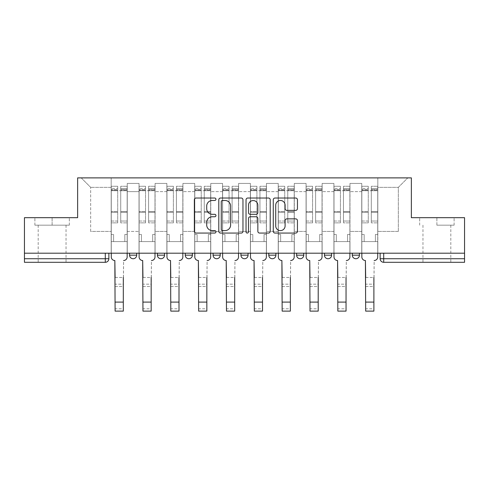 <?xml version="1.0" encoding="UTF-8"?>
<svg xmlns="http://www.w3.org/2000/svg" width="489" height="489" viewBox="0 0 489 489"><rect width="100%" height="100%" fill="white"/><g stroke="black" fill="none" stroke-linecap="round" stroke-linejoin="round"><path stroke-width="0.37" stroke-dasharray="2.44 1.83" d="M215.949 199.249A1.229 1.229 0 0 0 214.72 198.027L196.107 198.027A1.754 1.754 0 0 0 194.353 199.775L194.353 231.309A1.754 1.754 0 0 0 196.107 233.064L214.72 233.064A1.229 1.229 0 0 0 215.949 231.835A1.229 1.229 0 0 0 214.72 230.606L212.312 230.606A5.605 5.605 0 0 1 206.706 225.001L206.706 222.373A5.605 5.605 0 0 1 212.312 216.768L214.72 216.768A1.229 1.229 0 0 0 215.949 215.545A1.229 1.229 0 0 0 214.72 214.316L212.312 214.316A5.605 5.605 0 0 1 206.706 208.711L206.706 206.083A5.605 5.605 0 0 1 212.312 200.478L214.72 200.478A1.229 1.229 0 0 0 215.949 199.249M359.433 253.198L352.294 253.198L359.433 253.198L359.433 255.166A3.57 3.57 0 0 1 355.864 258.73A3.57 3.57 0 0 1 352.294 255.166L359.433 255.166M324.451 253.198L331.591 253.198L324.451 253.198L324.451 255.166A3.57 3.57 0 0 0 328.021 258.73A3.57 3.57 0 0 0 331.591 255.166L324.451 255.166M296.615 253.198L303.748 253.198L296.615 253.198M268.773 253.198L275.912 253.198L268.773 253.198M240.93 253.198L248.07 253.198L240.93 253.198L240.93 255.166L248.07 255.166M220.227 253.198L213.088 253.198L220.227 253.198L220.227 255.166A3.57 3.57 0 0 1 216.658 258.73A3.57 3.57 0 0 1 213.088 255.166L220.227 255.166M185.252 253.198L192.385 253.198L192.385 255.166L185.252 255.166L185.252 253.198L192.385 253.198M157.409 253.198L164.548 253.198L157.409 253.198L157.409 255.166L164.548 255.166A3.57 3.57 0 0 1 160.979 258.73M129.567 253.198L136.706 253.198L129.567 253.198L129.567 255.166L136.706 255.166A3.57 3.57 0 0 1 133.136 258.73M52.115 262.3L38.191 262.3L52.115 262.3M52.115 225.178L34.89 225.178L69.334 225.178L52.115 225.178L52.115 217.684L69.334 217.684L34.89 217.684L52.115 217.684L52.115 225.178M436.885 262.3L450.809 262.3L436.885 262.3M436.885 225.178L454.11 225.178L436.885 225.178L436.885 217.684L454.11 217.684L419.666 217.684L436.885 217.684L436.885 225.178M464.55 258.73L464.55 253.198L24.45 253.198L24.45 217.684L77.635 217.684L77.635 177.886L411.365 177.886L411.365 217.684L464.55 217.684L464.55 253.198L380.136 253.198L380.136 258.73A3.57 3.57 0 0 0 383.706 262.3L464.55 262.3L464.55 258.73L380.136 258.73M24.45 253.198L105.294 253.198L24.45 253.198L24.45 262.3L105.294 262.3A3.57 3.57 0 0 0 108.864 258.73L24.45 258.73M127.25 191.627L127.25 231.425L127.25 191.627L139.029 191.627L139.029 183.418L139.029 231.425L139.029 191.627L127.25 191.627M127.25 253.198L127.25 183.418L139.029 183.418L127.25 183.418L127.25 253.198L127.25 241.603L111.186 241.603L127.25 241.603L127.25 253.198L111.186 253.198L111.186 177.886L377.814 177.886L81.205 177.886L111.186 177.886L111.186 231.425L111.186 187.348L90.661 187.348L111.186 187.348L111.186 177.886L111.186 253.198L111.186 241.603L111.186 253.198L127.25 253.198M139.029 253.198L139.029 183.418L127.25 183.418L139.029 183.418L139.029 253.198L139.029 241.603L155.086 241.603L139.029 241.603L139.029 253.198L155.086 253.198L155.086 183.418L155.086 191.627L155.086 183.418L166.865 183.418L166.865 191.627L166.865 183.418L155.086 183.418L155.086 253.198L155.086 241.603L155.086 253.198L139.029 253.198M155.086 231.425L155.086 191.627L155.086 231.425L166.865 231.425L166.865 191.627L166.865 231.425L155.086 231.425M166.865 253.198L166.865 183.418L155.086 183.418L166.865 183.418L166.865 253.198L166.865 241.603L182.929 241.603L166.865 241.603L166.865 253.198L182.929 253.198L182.929 183.418L182.929 191.627L182.929 183.418L194.708 183.418L194.708 191.627L194.708 183.418L182.929 183.418L182.929 253.198L182.929 241.603L182.929 253.198L166.865 253.198M182.929 231.425L182.929 191.627L182.929 231.425L194.708 231.425L194.708 191.627L194.708 231.425L182.929 231.425M194.708 253.198L194.708 183.418L182.929 183.418L194.708 183.418L194.708 253.198L194.708 241.603L210.771 241.603L194.708 241.603L194.708 253.198L210.771 253.198L210.771 183.418L210.771 191.627L210.771 183.418L222.55 183.418L222.55 191.627L222.55 183.418L210.771 183.418L210.771 253.198L210.771 241.603L210.771 253.198L194.708 253.198M210.771 231.425L210.771 191.627L210.771 231.425L222.55 231.425L222.55 191.627L222.55 231.425L210.771 231.425M222.55 253.198L222.55 183.418L210.771 183.418L222.55 183.418L222.55 253.198L222.55 241.603L238.608 241.603L222.55 241.603L222.55 253.198L238.608 253.198L238.608 183.418L238.608 191.627L238.608 183.418L250.392 183.418L250.392 191.627L250.392 183.418L238.608 183.418L238.608 253.198L238.608 241.603L238.608 253.198L222.55 253.198M238.608 231.425L238.608 191.627L238.608 231.425L250.392 231.425L250.392 191.627L250.392 231.425L238.608 231.425M250.392 253.198L250.392 183.418L238.608 183.418L250.392 183.418L250.392 253.198L250.392 241.603L266.45 241.603L250.392 241.603L250.392 253.198L266.45 253.198L266.45 183.418L266.45 191.627L266.45 183.418L278.229 183.418L278.229 191.627L278.229 183.418L266.45 183.418L266.45 253.198L266.45 241.603L266.45 253.198L250.392 253.198M266.45 231.425L266.45 191.627L266.45 231.425L278.229 231.425L278.229 191.627L278.229 231.425L266.45 231.425M278.229 253.198L278.229 183.418L266.45 183.418L278.229 183.418L278.229 253.198L278.229 241.603L294.292 241.603L278.229 241.603L278.229 253.198L294.292 253.198L294.292 183.418L294.292 191.627L294.292 183.418L306.071 183.418L306.071 191.627L306.071 183.418L294.292 183.418L294.292 253.198L294.292 241.603L294.292 253.198L278.229 253.198M294.292 231.425L294.292 191.627L294.292 231.425L306.071 231.425L306.071 191.627L306.071 231.425L294.292 231.425M306.071 253.198L306.071 183.418L294.292 183.418L306.071 183.418L306.071 253.198L306.071 241.603L322.135 241.603L306.071 241.603L306.071 253.198L322.135 253.198L322.135 183.418L322.135 191.627L322.135 183.418L333.914 183.418L333.914 191.627L333.914 183.418L322.135 183.418L322.135 253.198L322.135 241.603L322.135 253.198L306.071 253.198M322.135 231.425L322.135 191.627L322.135 231.425L333.914 231.425L333.914 191.627L333.914 231.425L322.135 231.425M333.914 253.198L333.914 183.418L322.135 183.418L333.914 183.418L333.914 253.198L333.914 241.603L349.971 241.603L333.914 241.603L333.914 253.198L349.971 253.198L349.971 183.418L349.971 191.627L349.971 183.418L361.75 183.418L361.75 191.627L361.75 183.418L349.971 183.418L349.971 253.198L349.971 241.603L349.971 253.198L333.914 253.198M349.971 231.425L349.971 191.627L349.971 231.425L361.75 231.425L361.75 191.627L361.75 231.425L349.971 231.425M361.75 253.198L361.75 183.418L349.971 183.418L361.75 183.418L361.75 253.198L361.75 241.603L377.814 241.603L361.75 241.603L361.75 253.198L377.814 253.198L377.814 177.886L407.795 177.886L377.814 177.886L377.814 187.348L398.339 187.348L377.814 187.348L377.814 231.425L377.814 177.886L377.814 253.198L361.75 253.198L377.814 253.198L377.814 241.603L377.814 253.198L361.75 253.198M127.25 231.425L139.029 231.425L127.25 231.425M90.661 231.425L90.661 187.348L90.661 231.425L111.186 231.425L90.661 231.425M398.339 231.425L398.339 187.348L407.795 177.886L398.339 187.348L398.339 231.425L377.814 231.425L398.339 231.425M464.55 253.198L380.136 253.198M105.294 253.198L108.864 253.198L105.294 253.198L105.294 262.3M275.912 255.166L268.773 255.166A3.57 3.57 0 0 0 272.342 258.73M303.748 255.166A3.57 3.57 0 0 1 300.179 258.73A3.57 3.57 0 0 1 296.615 255.166L303.748 255.166M81.205 177.886L90.661 187.348L81.205 177.886M69.334 225.178L69.334 217.684L69.334 225.178M34.89 225.178L34.89 217.684L34.89 225.178M454.11 225.178L454.11 217.684L454.11 225.178M419.666 225.178L419.666 217.684L419.666 225.178M242.966 231.309L242.966 199.775A1.754 1.754 0 0 0 241.218 198.027L220.545 198.027A1.754 1.754 0 0 0 218.791 199.775L218.791 231.309A1.754 1.754 0 0 0 220.545 233.064L241.218 233.064A1.754 1.754 0 0 0 242.966 231.309M222.471 200.478A1.229 1.229 0 0 0 221.248 201.706L221.248 229.384A1.229 1.229 0 0 0 222.471 230.606L225.013 230.606A5.605 5.605 0 0 0 230.619 225.001L230.619 206.083A5.605 5.605 0 0 0 225.013 200.478L222.471 200.478M247.782 198.027L268.455 198.027A1.754 1.754 0 0 1 270.209 199.775L270.209 231.309A1.754 1.754 0 0 1 268.455 233.064L259.61 233.064A1.754 1.754 0 0 1 257.856 231.309L257.856 218.522A1.754 1.754 0 0 0 256.108 216.768L250.24 216.768A1.754 1.754 0 0 0 248.485 218.522L248.485 231.835A1.229 1.229 0 0 1 247.257 233.064A1.229 1.229 0 0 1 246.034 231.835L246.034 199.775A1.754 1.754 0 0 1 247.782 198.027M257.856 205.252A4.688 4.688 0 0 0 253.174 200.563A4.688 4.688 0 0 0 248.485 205.252L248.485 212.568A1.754 1.754 0 0 0 250.24 214.316L256.108 214.316A1.754 1.754 0 0 0 257.856 212.568L257.856 205.252M286.847 210.374L295.698 210.374A1.754 1.754 0 0 0 297.446 208.626L297.446 199.775A1.754 1.754 0 0 0 295.698 198.027L275.026 198.027A1.754 1.754 0 0 0 273.272 199.775L273.272 231.309A1.754 1.754 0 0 0 275.026 233.064L295.698 233.064A1.754 1.754 0 0 0 297.446 231.309L297.446 220.625A1.754 1.754 0 0 0 295.698 218.87L286.847 218.87A1.754 1.754 0 0 0 285.099 220.625L285.099 225.924A4.688 4.688 0 0 1 280.411 230.606A4.688 4.688 0 0 1 275.723 225.924L275.723 205.166A4.688 4.688 0 0 1 280.411 200.478A4.688 4.688 0 0 1 285.099 205.166L285.099 208.626A1.754 1.754 0 0 0 286.847 210.374M114.842 260.515L115.111 277.471L123.32 277.471L123.32 284.164L115.111 284.164L115.111 277.471L115.111 286.487L123.32 286.487L123.32 284.164L115.111 284.164L115.111 286.487L123.32 286.487L123.589 260.515A3.57 3.57 139.8 0 0 127.158 256.945A3.57 3.57 -40.2 0 1 123.589 260.515L123.32 302.098L115.111 302.098L114.842 260.515A3.57 3.57 -40.2 0 1 111.272 256.945A3.57 3.57 139.8 0 0 114.842 260.515A3.57 3.57 0 0 1 111.272 256.945L111.272 241.603L113.595 241.603L111.272 241.603L111.272 253.198L111.272 188.595L111.272 221.046L117.696 221.046L117.696 212.263L111.272 212.263L111.272 222.862L117.696 222.862L117.696 186.272L117.696 190.734L120.734 190.734L111.272 190.734L111.272 256.945M127.158 256.945L127.158 234.463L124.836 234.463L127.158 234.463L127.158 190.734L127.158 253.198L127.158 241.603L124.836 241.603L127.158 241.603L127.158 234.463L124.836 234.463L124.836 241.603L127.158 241.603L124.836 241.603L124.836 234.463L124.836 241.603L124.836 234.463L127.158 234.463L127.158 186.272L127.158 256.945A3.57 3.57 0 0 1 123.589 260.515M120.734 190.172L120.734 188.595L120.734 190.734L127.158 190.734L127.158 188.595L127.158 221.046L120.734 221.046L127.158 221.046L127.158 222.862L120.734 222.862L127.158 222.862L127.158 186.272L127.158 190.734L120.734 190.734L127.158 190.734L120.734 190.734L120.734 186.272L120.734 190.734L120.734 188.595L127.158 188.595L120.734 188.595L120.734 212.263L127.158 212.263L120.734 212.263L120.734 222.862L120.734 186.272L127.158 186.272L120.734 186.272L120.734 189.561L127.158 189.561L120.734 189.561L120.734 211.658L127.158 211.658L120.734 211.658L120.734 222.862L120.734 190.172L127.158 190.172L120.734 190.172M111.272 234.463L111.272 188.595L111.272 212.263L117.696 212.263L117.696 188.595L117.696 190.734L111.272 190.734L117.696 190.734L117.696 188.595L111.272 188.595L117.696 188.595L117.696 222.862L111.272 222.862L111.272 186.272L111.272 190.734L117.696 190.734L117.696 186.272L111.272 186.272L111.272 241.603L113.595 241.603L113.595 234.463L111.272 234.463L113.595 234.463L111.272 234.463L113.595 234.463L113.595 241.603L113.595 234.463L113.595 241.603L111.272 241.603L111.272 234.463M123.32 311.114L123.32 308.791L115.111 308.791L115.111 311.114L123.32 311.114M117.696 221.046L111.272 221.046L111.272 222.862L111.272 186.272L117.696 186.272L117.696 189.561L111.272 189.561L117.696 189.561L117.696 211.658L111.272 211.658L117.696 211.658L117.696 221.046M123.32 302.098L123.32 308.791L115.111 308.791L115.111 302.098M142.684 260.515L142.953 277.471L151.162 277.471L151.162 284.164L142.953 284.164L142.953 277.471L142.953 286.487L151.162 286.487L151.162 284.164L142.953 284.164L142.953 286.487L151.162 286.487L151.431 260.515A3.57 3.57 138.2 0 0 155.001 256.945A3.57 3.57 -41.8 0 1 151.431 260.515L151.162 302.098L142.953 302.098L142.684 260.515A3.57 3.57 -41.8 0 1 139.114 256.945A3.57 3.57 138.2 0 0 142.684 260.515A3.57 3.57 0 0 1 139.114 256.945L139.114 241.603L141.437 241.603L139.114 241.603L139.114 253.198L139.114 188.595L139.114 221.046L145.539 221.046L145.539 212.263L139.114 212.263L139.114 222.862L145.539 222.862L145.539 186.272L145.539 190.734L148.577 190.734L139.114 190.734L139.114 256.945M155.001 256.945L155.001 234.463L152.678 234.463L155.001 234.463L155.001 190.734L155.001 253.198L155.001 241.603L152.678 241.603L155.001 241.603L155.001 234.463L152.678 234.463L152.678 241.603L155.001 241.603L152.678 241.603L152.678 234.463L152.678 241.603L152.678 234.463L155.001 234.463L155.001 186.272L155.001 256.945A3.57 3.57 0 0 1 151.431 260.515M148.577 190.172L148.577 188.595L148.577 190.734L155.001 190.734L155.001 188.595L155.001 221.046L148.577 221.046L155.001 221.046L155.001 222.862L148.577 222.862L155.001 222.862L155.001 186.272L155.001 190.734L148.577 190.734L155.001 190.734L148.577 190.734L148.577 186.272L148.577 190.734L148.577 188.595L155.001 188.595L148.577 188.595L148.577 212.263L155.001 212.263L148.577 212.263L148.577 222.862L148.577 186.272L155.001 186.272L148.577 186.272L148.577 189.561L155.001 189.561L148.577 189.561L148.577 211.658L155.001 211.658L148.577 211.658L148.577 222.862L148.577 190.172L155.001 190.172L148.577 190.172M139.114 234.463L139.114 188.595L139.114 212.263L145.539 212.263L145.539 188.595L145.539 190.734L139.114 190.734L145.539 190.734L145.539 188.595L139.114 188.595L145.539 188.595L145.539 222.862L139.114 222.862L139.114 186.272L139.114 190.734L145.539 190.734L145.539 186.272L139.114 186.272L139.114 241.603L141.437 241.603L141.437 234.463L139.114 234.463L141.437 234.463L139.114 234.463L141.437 234.463L141.437 241.603L141.437 234.463L141.437 241.603L139.114 241.603L139.114 234.463M170.527 260.515L170.795 277.471L179.005 277.471L179.005 284.164L170.795 284.164L170.795 277.471L170.795 286.487L179.005 286.487L179.005 284.164L170.795 284.164L170.795 286.487L179.005 286.487L179.267 260.515A3.57 3.57 138.2 0 0 182.837 256.945A3.57 3.57 -41.8 0 1 179.267 260.515L179.005 302.098L170.795 302.098L170.527 260.515A3.57 3.57 -41.8 0 1 166.957 256.945A3.57 3.57 138.2 0 0 170.527 260.515A3.57 3.57 0 0 1 166.957 256.945L166.957 241.603L169.273 241.603L166.957 241.603L166.957 253.198L166.957 188.595L166.957 221.046L173.381 221.046L173.381 212.263L166.957 212.263L166.957 222.862L173.381 222.862L173.381 186.272L173.381 190.734L176.413 190.734L166.957 190.734L166.957 256.945M182.837 256.945L182.837 234.463L180.52 234.463L182.837 234.463L182.837 190.734L182.837 253.198L182.837 241.603L180.52 241.603L182.837 241.603L182.837 234.463L180.52 234.463L180.52 241.603L182.837 241.603L180.52 241.603L180.52 234.463L180.52 241.603L180.52 234.463L182.837 234.463L182.837 186.272L182.837 256.945A3.57 3.57 0 0 1 179.267 260.515M176.413 190.172L176.413 188.595L176.413 190.734L182.837 190.734L182.837 188.595L182.837 221.046L176.413 221.046L182.837 221.046L182.837 222.862L176.413 222.862L182.837 222.862L182.837 186.272L182.837 190.734L176.413 190.734L182.837 190.734L176.413 190.734L176.413 186.272L176.413 190.734L176.413 188.595L182.837 188.595L176.413 188.595L176.413 212.263L182.837 212.263L176.413 212.263L176.413 222.862L176.413 186.272L182.837 186.272L176.413 186.272L176.413 189.561L182.837 189.561L176.413 189.561L176.413 211.658L182.837 211.658L176.413 211.658L176.413 222.862L176.413 190.172L182.837 190.172L176.413 190.172M166.957 234.463L166.957 188.595L166.957 212.263L173.381 212.263L173.381 188.595L173.381 190.734L166.957 190.734L173.381 190.734L173.381 188.595L166.957 188.595L173.381 188.595L173.381 222.862L166.957 222.862L166.957 186.272L166.957 190.734L173.381 190.734L173.381 186.272L166.957 186.272L166.957 241.603L169.273 241.603L169.273 234.463L166.957 234.463L169.273 234.463L166.957 234.463L169.273 234.463L169.273 241.603L169.273 234.463L169.273 241.603L166.957 241.603L166.957 234.463M151.162 311.114L151.162 308.791L142.953 308.791L142.953 311.114L151.162 311.114M145.539 221.046L139.114 221.046L139.114 222.862L139.114 186.272L145.539 186.272L145.539 189.561L139.114 189.561L145.539 189.561L145.539 211.658L139.114 211.658L145.539 211.658L145.539 221.046M151.162 302.098L151.162 308.791L142.953 308.791L142.953 302.098M179.005 311.114L179.005 308.791L170.795 308.791L170.795 311.114L179.005 311.114M173.381 221.046L166.957 221.046L166.957 222.862L166.957 186.272L173.381 186.272L173.381 189.561L166.957 189.561L173.381 189.561L173.381 211.658L166.957 211.658L173.381 211.658L173.381 221.046M179.005 302.098L179.005 308.791L170.795 308.791L170.795 302.098M198.369 260.515L198.632 277.471L206.841 277.471L206.841 284.164L198.632 284.164L198.632 277.471L198.632 286.487L206.841 286.487L206.841 284.164L198.632 284.164L198.632 286.487L206.841 286.487L207.11 260.515A3.57 3.57 138.2 0 0 210.68 256.945A3.57 3.57 -41.8 0 1 207.11 260.515L206.841 302.098L198.632 302.098L198.369 260.515A3.57 3.57 -41.8 0 1 194.799 256.945A3.57 3.57 138.2 0 0 198.369 260.515A3.57 3.57 0 0 1 194.799 256.945L194.799 241.603L197.116 241.603L194.799 241.603L194.799 253.198L194.799 188.595L194.799 221.046L201.223 221.046L201.223 212.263L194.799 212.263L194.799 222.862L201.223 222.862L201.223 186.272L201.223 190.734L204.255 190.734L194.799 190.734L194.799 256.945M210.68 256.945L210.68 234.463L208.363 234.463L210.68 234.463L210.68 190.734L210.68 253.198L210.68 241.603L208.363 241.603L210.68 241.603L210.68 234.463L208.363 234.463L208.363 241.603L210.68 241.603L208.363 241.603L208.363 234.463L208.363 241.603L208.363 234.463L210.68 234.463L210.68 186.272L210.68 256.945A3.57 3.57 0 0 1 207.11 260.515M204.255 190.172L204.255 188.595L204.255 190.734L210.68 190.734L210.68 188.595L210.68 221.046L204.255 221.046L210.68 221.046L210.68 222.862L204.255 222.862L210.68 222.862L210.68 186.272L210.68 190.734L204.255 190.734L210.68 190.734L204.255 190.734L204.255 186.272L204.255 190.734L204.255 188.595L210.68 188.595L204.255 188.595L204.255 212.263L210.68 212.263L204.255 212.263L204.255 222.862L204.255 186.272L210.68 186.272L204.255 186.272L204.255 189.561L210.68 189.561L204.255 189.561L204.255 211.658L210.68 211.658L204.255 211.658L204.255 222.862L204.255 190.172L210.68 190.172L204.255 190.172M194.799 234.463L194.799 188.595L194.799 212.263L201.223 212.263L201.223 188.595L201.223 190.734L194.799 190.734L201.223 190.734L201.223 188.595L194.799 188.595L201.223 188.595L201.223 222.862L194.799 222.862L194.799 186.272L194.799 190.734L201.223 190.734L201.223 186.272L194.799 186.272L194.799 241.603L197.116 241.603L197.116 234.463L194.799 234.463L197.116 234.463L194.799 234.463L197.116 234.463L197.116 241.603L197.116 234.463L197.116 241.603L194.799 241.603L194.799 234.463M226.205 260.515L226.474 277.471L234.683 277.471L234.683 284.164L226.474 284.164L226.474 277.471L226.474 286.487L234.683 286.487L234.683 284.164L226.474 284.164L226.474 286.487L234.683 286.487L234.952 260.515A3.57 3.57 138.2 0 0 238.522 256.945A3.57 3.57 -41.8 0 1 234.952 260.515L234.683 302.098L226.474 302.098L226.205 260.515A3.57 3.57 -41.8 0 1 222.636 256.945A3.57 3.57 138.2 0 0 226.205 260.515A3.57 3.57 0 0 1 222.636 256.945L222.636 241.603L224.958 241.603L222.636 241.603L222.636 253.198L222.636 188.595L222.636 221.046L229.06 221.046L229.06 212.263L222.636 212.263L222.636 222.862L229.06 222.862L229.06 186.272L229.06 190.734L232.098 190.734L222.636 190.734L222.636 256.945M238.522 256.945L238.522 234.463L236.199 234.463L238.522 234.463L238.522 190.734L238.522 253.198L238.522 241.603L236.199 241.603L238.522 241.603L238.522 234.463L236.199 234.463L236.199 241.603L238.522 241.603L236.199 241.603L236.199 234.463L236.199 241.603L236.199 234.463L238.522 234.463L238.522 186.272L238.522 256.945A3.57 3.57 0 0 1 234.952 260.515M232.098 190.172L232.098 188.595L232.098 190.734L238.522 190.734L238.522 188.595L238.522 221.046L232.098 221.046L238.522 221.046L238.522 222.862L232.098 222.862L238.522 222.862L238.522 186.272L238.522 190.734L232.098 190.734L238.522 190.734L232.098 190.734L232.098 186.272L232.098 190.734L232.098 188.595L238.522 188.595L232.098 188.595L232.098 212.263L238.522 212.263L232.098 212.263L232.098 222.862L232.098 186.272L238.522 186.272L232.098 186.272L232.098 189.561L238.522 189.561L232.098 189.561L232.098 211.658L238.522 211.658L232.098 211.658L232.098 222.862L232.098 190.172L238.522 190.172L232.098 190.172M222.636 234.463L222.636 188.595L222.636 212.263L229.06 212.263L229.06 188.595L229.06 190.734L222.636 190.734L229.06 190.734L229.06 188.595L222.636 188.595L229.06 188.595L229.06 222.862L222.636 222.862L222.636 186.272L222.636 190.734L229.06 190.734L229.06 186.272L222.636 186.272L222.636 241.603L224.958 241.603L224.958 234.463L222.636 234.463L224.958 234.463L222.636 234.463L224.958 234.463L224.958 241.603L224.958 234.463L224.958 241.603L222.636 241.603L222.636 234.463M254.048 260.515L254.317 277.471L262.526 277.471L262.526 284.164L254.317 284.164L254.317 277.471L254.317 286.487L262.526 286.487L262.526 284.164L254.317 284.164L254.317 286.487L262.526 286.487L262.795 260.515A3.57 3.57 138.2 0 0 266.364 256.945A3.57 3.57 -41.8 0 1 262.795 260.515L262.526 302.098L254.317 302.098L254.048 260.515A3.57 3.57 -41.8 0 1 250.478 256.945A3.57 3.57 138.2 0 0 254.048 260.515A3.57 3.57 0 0 1 250.478 256.945L250.478 241.603L252.801 241.603L250.478 241.603L250.478 253.198L250.478 188.595L250.478 221.046L256.902 221.046L256.902 212.263L250.478 212.263L250.478 222.862L256.902 222.862L256.902 186.272L256.902 190.734L259.94 190.734L250.478 190.734L250.478 256.945M266.364 256.945L266.364 234.463L264.042 234.463L266.364 234.463L266.364 190.734L266.364 253.198L266.364 241.603L264.042 241.603L266.364 241.603L266.364 234.463L264.042 234.463L264.042 241.603L266.364 241.603L264.042 241.603L264.042 234.463L264.042 241.603L264.042 234.463L266.364 234.463L266.364 186.272L266.364 256.945A3.57 3.57 0 0 1 262.795 260.515M259.94 190.172L259.94 188.595L259.94 190.734L266.364 190.734L266.364 188.595L266.364 221.046L259.94 221.046L266.364 221.046L266.364 222.862L259.94 222.862L266.364 222.862L266.364 186.272L266.364 190.734L259.94 190.734L266.364 190.734L259.94 190.734L259.94 186.272L259.94 190.734L259.94 188.595L266.364 188.595L259.94 188.595L259.94 212.263L266.364 212.263L259.94 212.263L259.94 222.862L259.94 186.272L266.364 186.272L259.94 186.272L259.94 189.561L266.364 189.561L259.94 189.561L259.94 211.658L266.364 211.658L259.94 211.658L259.94 222.862L259.94 190.172L266.364 190.172L259.94 190.172M250.478 234.463L250.478 188.595L250.478 212.263L256.902 212.263L256.902 188.595L256.902 190.734L250.478 190.734L256.902 190.734L256.902 188.595L250.478 188.595L256.902 188.595L256.902 222.862L250.478 222.862L250.478 186.272L250.478 190.734L256.902 190.734L256.902 186.272L250.478 186.272L250.478 241.603L252.801 241.603L252.801 234.463L250.478 234.463L252.801 234.463L250.478 234.463L252.801 234.463L252.801 241.603L252.801 234.463L252.801 241.603L250.478 241.603L250.478 234.463M206.841 311.114L206.841 308.791L198.632 308.791L198.632 311.114L206.841 311.114M201.223 221.046L194.799 221.046L194.799 222.862L194.799 186.272L201.223 186.272L201.223 189.561L194.799 189.561L201.223 189.561L201.223 211.658L194.799 211.658L201.223 211.658L201.223 221.046M206.841 302.098L206.841 308.791L198.632 308.791L198.632 302.098M234.683 311.114L234.683 308.791L226.474 308.791L226.474 311.114L234.683 311.114M229.06 221.046L222.636 221.046L222.636 222.862L222.636 186.272L229.06 186.272L229.06 189.561L222.636 189.561L229.06 189.561L229.06 211.658L222.636 211.658L229.06 211.658L229.06 221.046M234.683 302.098L234.683 308.791L226.474 308.791L226.474 302.098M262.526 311.114L262.526 308.791L254.317 308.791L254.317 311.114L262.526 311.114M256.902 221.046L250.478 221.046L250.478 222.862L250.478 186.272L256.902 186.272L256.902 189.561L250.478 189.561L256.902 189.561L256.902 211.658L250.478 211.658L256.902 211.658L256.902 221.046M262.526 302.098L262.526 308.791L254.317 308.791L254.317 302.098M281.89 260.515L282.159 277.471L290.368 277.471L290.368 284.164L282.159 284.164L282.159 277.471L282.159 286.487L290.368 286.487L290.368 284.164L282.159 284.164L282.159 286.487L290.368 286.487L290.631 260.515A3.57 3.57 138.2 0 0 294.201 256.945A3.57 3.57 -41.8 0 1 290.631 260.515L290.368 302.098L282.159 302.098L281.89 260.515A3.57 3.57 -41.8 0 1 278.32 256.945A3.57 3.57 138.2 0 0 281.89 260.515A3.57 3.57 0 0 1 278.32 256.945L278.32 241.603L280.637 241.603L278.32 241.603L278.32 253.198L278.32 188.595L278.32 221.046L284.745 221.046L284.745 212.263L278.32 212.263L278.32 222.862L284.745 222.862L284.745 186.272L284.745 190.734L287.776 190.734L278.32 190.734L278.32 256.945M294.201 256.945L294.201 234.463L291.884 234.463L294.201 234.463L294.201 190.734L294.201 253.198L294.201 241.603L291.884 241.603L294.201 241.603L294.201 234.463L291.884 234.463L291.884 241.603L294.201 241.603L291.884 241.603L291.884 234.463L291.884 241.603L291.884 234.463L294.201 234.463L294.201 186.272L294.201 256.945A3.57 3.57 0 0 1 290.631 260.515M287.776 190.172L287.776 188.595L287.776 190.734L294.201 190.734L294.201 188.595L294.201 221.046L287.776 221.046L294.201 221.046L294.201 222.862L287.776 222.862L294.201 222.862L294.201 186.272L294.201 190.734L287.776 190.734L294.201 190.734L287.776 190.734L287.776 186.272L287.776 190.734L287.776 188.595L294.201 188.595L287.776 188.595L287.776 212.263L294.201 212.263L287.776 212.263L287.776 222.862L287.776 186.272L294.201 186.272L287.776 186.272L287.776 189.561L294.201 189.561L287.776 189.561L287.776 211.658L294.201 211.658L287.776 211.658L287.776 222.862L287.776 190.172L294.201 190.172L287.776 190.172M278.32 234.463L278.32 188.595L278.32 212.263L284.745 212.263L284.745 188.595L284.745 190.734L278.32 190.734L284.745 190.734L284.745 188.595L278.32 188.595L284.745 188.595L284.745 222.862L278.32 222.862L278.32 186.272L278.32 190.734L284.745 190.734L284.745 186.272L278.32 186.272L278.32 241.603L280.637 241.603L280.637 234.463L278.32 234.463L280.637 234.463L278.32 234.463L280.637 234.463L280.637 241.603L280.637 234.463L280.637 241.603L278.32 241.603L278.32 234.463M290.368 311.114L290.368 308.791L282.159 308.791L282.159 311.114L290.368 311.114M284.745 221.046L278.32 221.046L278.32 222.862L278.32 186.272L284.745 186.272L284.745 189.561L278.32 189.561L284.745 189.561L284.745 211.658L278.32 211.658L284.745 211.658L284.745 221.046M290.368 302.098L290.368 308.791L282.159 308.791L282.159 302.098M309.733 260.515L309.995 277.471L318.205 277.471L318.205 284.164L309.995 284.164L309.995 277.471L309.995 286.487L318.205 286.487L318.205 284.164L309.995 284.164L309.995 286.487L318.205 286.487L318.473 260.515A3.57 3.57 138.2 0 0 322.043 256.945A3.57 3.57 -41.8 0 1 318.473 260.515L318.205 302.098L309.995 302.098L309.733 260.515A3.57 3.57 -41.8 0 1 306.163 256.945A3.57 3.57 138.2 0 0 309.733 260.515A3.57 3.57 0 0 1 306.163 256.945L306.163 241.603L308.48 241.603L306.163 241.603L306.163 253.198L306.163 188.595L306.163 221.046L312.587 221.046L312.587 212.263L306.163 212.263L306.163 222.862L312.587 222.862L312.587 186.272L312.587 190.734L315.619 190.734L306.163 190.734L306.163 256.945M322.043 256.945L322.043 234.463L319.727 234.463L322.043 234.463L322.043 190.734L322.043 253.198L322.043 241.603L319.727 241.603L322.043 241.603L322.043 234.463L319.727 234.463L319.727 241.603L322.043 241.603L319.727 241.603L319.727 234.463L319.727 241.603L319.727 234.463L322.043 234.463L322.043 186.272L322.043 256.945A3.57 3.57 0 0 1 318.473 260.515M315.619 190.172L315.619 188.595L315.619 190.734L322.043 190.734L322.043 188.595L322.043 221.046L315.619 221.046L322.043 221.046L322.043 222.862L315.619 222.862L322.043 222.862L322.043 186.272L322.043 190.734L315.619 190.734L322.043 190.734L315.619 190.734L315.619 186.272L315.619 190.734L315.619 188.595L322.043 188.595L315.619 188.595L315.619 212.263L322.043 212.263L315.619 212.263L315.619 222.862L315.619 186.272L322.043 186.272L315.619 186.272L315.619 189.561L322.043 189.561L315.619 189.561L315.619 211.658L322.043 211.658L315.619 211.658L315.619 222.862L315.619 190.172L322.043 190.172L315.619 190.172M306.163 234.463L306.163 188.595L306.163 212.263L312.587 212.263L312.587 188.595L312.587 190.734L306.163 190.734L312.587 190.734L312.587 188.595L306.163 188.595L312.587 188.595L312.587 222.862L306.163 222.862L306.163 186.272L306.163 190.734L312.587 190.734L312.587 186.272L306.163 186.272L306.163 241.603L308.48 241.603L308.48 234.463L306.163 234.463L308.48 234.463L306.163 234.463L308.48 234.463L308.48 241.603L308.48 234.463L308.48 241.603L306.163 241.603L306.163 234.463M318.205 311.114L318.205 308.791L309.995 308.791L309.995 311.114L318.205 311.114M312.587 221.046L306.163 221.046L306.163 222.862L306.163 186.272L312.587 186.272L312.587 189.561L306.163 189.561L312.587 189.561L312.587 211.658L306.163 211.658L312.587 211.658L312.587 221.046M318.205 302.098L318.205 308.791L309.995 308.791L309.995 302.098M337.569 260.515L337.838 277.471L346.047 277.471L346.047 284.164L337.838 284.164L337.838 277.471L337.838 286.487L346.047 286.487L346.047 284.164L337.838 284.164L337.838 286.487L346.047 286.487L346.316 260.515A3.57 3.57 138.2 0 0 349.886 256.945A3.57 3.57 -41.8 0 1 346.316 260.515L346.047 302.098L337.838 302.098L337.569 260.515A3.57 3.57 -41.8 0 1 333.999 256.945A3.57 3.57 138.2 0 0 337.569 260.515A3.57 3.57 0 0 1 333.999 256.945L333.999 241.603L336.322 241.603L333.999 241.603L333.999 253.198L333.999 188.595L333.999 221.046L340.423 221.046L340.423 212.263L333.999 212.263L333.999 222.862L340.423 222.862L340.423 186.272L340.423 190.734L343.461 190.734L333.999 190.734L333.999 256.945M349.886 256.945L349.886 234.463L347.563 234.463L349.886 234.463L349.886 190.734L349.886 253.198L349.886 241.603L347.563 241.603L349.886 241.603L349.886 234.463L347.563 234.463L347.563 241.603L349.886 241.603L347.563 241.603L347.563 234.463L347.563 241.603L347.563 234.463L349.886 234.463L349.886 186.272L349.886 256.945A3.57 3.57 0 0 1 346.316 260.515M343.461 190.172L343.461 188.595L343.461 190.734L349.886 190.734L349.886 188.595L349.886 221.046L343.461 221.046L349.886 221.046L349.886 222.862L343.461 222.862L349.886 222.862L349.886 186.272L349.886 190.734L343.461 190.734L349.886 190.734L343.461 190.734L343.461 186.272L343.461 190.734L343.461 188.595L349.886 188.595L343.461 188.595L343.461 212.263L349.886 212.263L343.461 212.263L343.461 222.862L343.461 186.272L349.886 186.272L343.461 186.272L343.461 189.561L349.886 189.561L343.461 189.561L343.461 211.658L349.886 211.658L343.461 211.658L343.461 222.862L343.461 190.172L349.886 190.172L343.461 190.172M333.999 234.463L333.999 188.595L333.999 212.263L340.423 212.263L340.423 188.595L340.423 190.734L333.999 190.734L340.423 190.734L340.423 188.595L333.999 188.595L340.423 188.595L340.423 222.862L333.999 222.862L333.999 186.272L333.999 190.734L340.423 190.734L340.423 186.272L333.999 186.272L333.999 241.603L336.322 241.603L336.322 234.463L333.999 234.463L336.322 234.463L333.999 234.463L336.322 234.463L336.322 241.603L336.322 234.463L336.322 241.603L333.999 241.603L333.999 234.463M346.047 311.114L346.047 308.791L337.838 308.791L337.838 311.114L346.047 311.114M340.423 221.046L333.999 221.046L333.999 222.862L333.999 186.272L340.423 186.272L340.423 189.561L333.999 189.561L340.423 189.561L340.423 211.658L333.999 211.658L340.423 211.658L340.423 221.046M346.047 302.098L346.047 308.791L337.838 308.791L337.838 302.098M365.411 260.515L365.68 277.471L373.889 277.471L373.889 284.164L365.68 284.164L365.68 277.471L365.68 286.487L373.889 286.487L373.889 284.164L365.68 284.164L365.68 286.487L373.889 286.487L374.158 260.515A3.57 3.57 138.2 0 0 377.728 256.945A3.57 3.57 -41.8 0 1 374.158 260.515L373.889 302.098L365.68 302.098L365.411 260.515A3.57 3.57 -41.8 0 1 361.842 256.945A3.57 3.57 138.2 0 0 365.411 260.515A3.57 3.57 0 0 1 361.842 256.945L361.842 241.603L364.164 241.603L361.842 241.603L361.842 253.198L361.842 188.595L361.842 221.046L368.266 221.046L368.266 212.263L361.842 212.263L361.842 222.862L368.266 222.862L368.266 186.272L368.266 190.734L371.304 190.734L361.842 190.734L361.842 256.945M377.728 256.945L377.728 234.463L375.405 234.463L377.728 234.463L377.728 190.734L377.728 253.198L377.728 241.603L375.405 241.603L377.728 241.603L377.728 234.463L375.405 234.463L375.405 241.603L377.728 241.603L375.405 241.603L375.405 234.463L375.405 241.603L375.405 234.463L377.728 234.463L377.728 186.272L377.728 256.945A3.57 3.57 0 0 1 374.158 260.515M371.304 190.172L371.304 188.595L371.304 190.734L377.728 190.734L377.728 188.595L377.728 221.046L371.304 221.046L377.728 221.046L377.728 222.862L371.304 222.862L377.728 222.862L377.728 186.272L377.728 190.734L371.304 190.734L377.728 190.734L371.304 190.734L371.304 186.272L371.304 190.734L371.304 188.595L377.728 188.595L371.304 188.595L371.304 212.263L377.728 212.263L371.304 212.263L371.304 222.862L371.304 186.272L377.728 186.272L371.304 186.272L371.304 189.561L377.728 189.561L371.304 189.561L371.304 211.658L377.728 211.658L371.304 211.658L371.304 222.862L371.304 190.172L377.728 190.172L371.304 190.172M361.842 234.463L361.842 188.595L361.842 212.263L368.266 212.263L368.266 188.595L368.266 190.734L361.842 190.734L368.266 190.734L368.266 188.595L361.842 188.595L368.266 188.595L368.266 222.862L361.842 222.862L361.842 186.272L361.842 190.734L368.266 190.734L368.266 186.272L361.842 186.272L361.842 241.603L364.164 241.603L364.164 234.463L361.842 234.463L364.164 234.463L361.842 234.463L364.164 234.463L364.164 241.603L364.164 234.463L364.164 241.603L361.842 241.603L361.842 234.463M373.889 311.114L373.889 308.791L365.68 308.791L365.68 311.114L373.889 311.114M368.266 221.046L361.842 221.046L361.842 222.862L361.842 186.272L368.266 186.272L368.266 189.561L361.842 189.561L368.266 189.561L368.266 211.658L361.842 211.658L368.266 211.658L368.266 221.046M373.889 302.098L373.889 308.791L365.68 308.791L365.68 302.098M361.75 191.627L349.971 191.627L361.75 191.627M333.914 191.627L322.135 191.627L333.914 191.627M306.071 191.627L294.292 191.627L306.071 191.627M278.229 191.627L266.45 191.627L278.229 191.627M250.392 191.627L238.608 191.627L250.392 191.627M222.55 191.627L210.771 191.627L222.55 191.627M194.708 191.627L182.929 191.627L194.708 191.627M166.865 191.627L155.086 191.627L166.865 191.627M383.706 253.198L383.706 262.3M111.272 190.172L117.696 190.172L111.272 190.172M115.111 277.471L123.32 277.471M115.111 286.487L123.32 286.487M139.114 190.172L145.539 190.172L139.114 190.172M142.953 277.471L151.162 277.471M142.953 286.487L151.162 286.487M166.957 190.172L173.381 190.172L166.957 190.172M170.795 277.471L179.005 277.471M170.795 286.487L179.005 286.487M194.799 190.172L201.223 190.172L194.799 190.172M198.632 277.471L206.841 277.471M198.632 286.487L206.841 286.487M222.636 190.172L229.06 190.172L222.636 190.172M226.474 277.471L234.683 277.471M226.474 286.487L234.683 286.487M250.478 190.172L256.902 190.172L250.478 190.172M254.317 277.471L262.526 277.471M254.317 286.487L262.526 286.487M278.32 190.172L284.745 190.172L278.32 190.172M282.159 277.471L290.368 277.471M282.159 286.487L290.368 286.487M306.163 190.172L312.587 190.172L306.163 190.172M309.995 277.471L318.205 277.471M309.995 286.487L318.205 286.487M333.999 190.172L340.423 190.172L333.999 190.172M337.838 277.471L346.047 277.471M337.838 286.487L346.047 286.487M361.842 190.172L368.266 190.172L361.842 190.172M365.68 277.471L373.889 277.471M365.68 286.487L373.889 286.487M38.191 225.178L38.191 262.3M422.967 225.178L422.967 262.3M450.809 225.178L450.809 262.3M66.033 225.178L66.033 262.3"/><path stroke-width="0.73" d="M215.949 199.249A1.229 1.229 0 0 0 214.72 198.027L196.107 198.027A1.754 1.754 0 0 0 194.353 199.775L194.353 231.309A1.754 1.754 0 0 0 196.107 233.064L214.72 233.064A1.229 1.229 0 0 0 215.949 231.835A1.229 1.229 0 0 0 214.72 230.606L212.312 230.606A5.605 5.605 0 0 1 206.706 225.001L206.706 222.373A5.605 5.605 0 0 1 212.312 216.768L214.72 216.768A1.229 1.229 0 0 0 215.949 215.545A1.229 1.229 0 0 0 214.72 214.316L212.312 214.316A5.605 5.605 0 0 1 206.706 208.711L206.706 206.083A5.605 5.605 0 0 1 212.312 200.478L214.72 200.478A1.229 1.229 0 0 0 215.949 199.249M352.294 253.198L352.294 255.166L359.433 255.166A3.57 3.57 0 0 1 355.864 258.73A3.57 3.57 0 0 1 352.294 255.166L352.294 253.198M296.615 253.198L296.615 255.166L303.748 255.166A3.57 3.57 0 0 1 300.179 258.73A3.57 3.57 0 0 1 296.615 255.166L296.615 253.198M268.773 253.198L268.773 255.166L275.912 255.166A3.57 3.57 0 0 1 272.342 258.73A3.57 3.57 0 0 1 268.773 255.166L268.773 253.198M213.088 253.198L213.088 255.166L220.227 255.166A3.57 3.57 0 0 1 216.658 258.73A3.57 3.57 0 0 1 213.088 255.166L213.088 253.198M295.698 210.374A1.754 1.754 0 0 0 297.446 208.626L297.446 199.775A1.754 1.754 0 0 0 295.698 198.027L275.026 198.027A1.754 1.754 0 0 0 273.272 199.775L273.272 231.309A1.754 1.754 0 0 0 275.026 233.064L295.698 233.064A1.754 1.754 0 0 0 297.446 231.309L297.446 220.625A1.754 1.754 0 0 0 295.698 218.87L286.847 218.87A1.754 1.754 0 0 0 285.099 220.625L285.099 225.924A4.688 4.688 0 0 1 280.411 230.606A4.688 4.688 0 0 1 275.723 225.924L275.723 205.166A4.688 4.688 0 0 1 280.411 200.478A4.688 4.688 0 0 1 285.099 205.166L285.099 208.626A1.754 1.754 0 0 0 286.847 210.374L295.698 210.374M24.45 253.198L24.45 217.684L77.635 217.684L77.635 177.886L411.365 177.886L411.365 217.684L464.55 217.684L464.55 253.198L24.45 253.198L24.45 258.73L108.864 258.73L108.864 253.198L108.864 258.73A3.57 3.57 0 0 1 105.294 262.3L24.45 262.3L24.45 258.73M242.966 199.775A1.754 1.754 0 0 0 241.218 198.027L220.545 198.027A1.754 1.754 0 0 0 218.791 199.775L218.791 231.309A1.754 1.754 0 0 0 220.545 233.064L241.218 233.064A1.754 1.754 0 0 0 242.966 231.309L242.966 199.775M247.782 198.027L268.455 198.027A1.754 1.754 0 0 1 270.209 199.775L270.209 231.309A1.754 1.754 0 0 1 268.455 233.064L259.61 233.064A1.754 1.754 0 0 1 257.856 231.309L257.856 218.522A1.754 1.754 0 0 0 256.108 216.768L250.24 216.768A1.754 1.754 0 0 0 248.485 218.522L248.485 231.835A1.229 1.229 0 0 1 247.257 233.064A1.229 1.229 0 0 1 246.034 231.835L246.034 199.775A1.754 1.754 0 0 1 247.782 198.027M380.136 253.198L380.136 258.73L464.55 258.73L464.55 262.3L383.706 262.3A3.57 3.57 0 0 1 380.136 258.73M464.55 253.198L464.55 258.73M359.433 253.198L359.433 255.166M331.591 253.198L331.591 255.166A3.57 3.57 0 0 1 328.021 258.73A3.57 3.57 0 0 1 324.451 255.166L331.591 255.166L331.591 253.198M324.451 253.198L324.451 255.166M303.748 253.198L303.748 255.166L303.748 253.198M275.912 255.166L275.912 253.198L275.912 255.166A3.57 3.57 0 0 1 272.342 258.73M248.07 253.198L248.07 255.166A3.57 3.57 0 0 1 244.5 258.73A3.57 3.57 0 0 1 240.93 255.166A3.57 3.57 0 0 0 244.5 258.73A3.57 3.57 0 0 0 248.07 255.166L248.07 253.198M240.93 253.198L240.93 255.166L248.07 255.166M220.227 253.198L220.227 255.166M192.385 253.198L192.385 255.166A3.57 3.57 0 0 1 188.821 258.73A3.57 3.57 0 0 1 185.252 255.166A3.57 3.57 0 0 0 188.821 258.73A3.57 3.57 0 0 0 192.385 255.166L185.252 255.166L185.252 253.198M157.409 253.198L157.409 255.166L164.548 255.166L164.548 253.198L164.548 255.166A3.57 3.57 0 0 1 160.979 258.73A3.57 3.57 0 0 1 157.409 255.166A3.57 3.57 0 0 0 160.979 258.73M129.567 253.198L129.567 255.166L136.706 255.166L136.706 253.198L136.706 255.166A3.57 3.57 0 0 1 133.136 258.73A3.57 3.57 0 0 1 129.567 255.166A3.57 3.57 0 0 0 133.136 258.73M222.471 200.478A1.229 1.229 0 0 0 221.248 201.706L221.248 229.384A1.229 1.229 0 0 0 222.471 230.606L225.013 230.606A5.605 5.605 0 0 0 230.619 225.001L230.619 206.083A5.605 5.605 0 0 0 225.013 200.478L222.471 200.478M257.856 205.252A4.688 4.688 0 0 0 253.174 200.563A4.688 4.688 0 0 0 248.485 205.252L248.485 212.568A1.754 1.754 0 0 0 250.24 214.316L256.108 214.316A1.754 1.754 0 0 0 257.856 212.568L257.856 205.252M111.272 256.945L111.272 253.198L111.272 256.945A3.57 3.57 0 0 0 114.842 260.515L115.111 277.471M114.842 260.515L115.111 311.114L123.32 311.114L123.32 277.471M127.158 256.945L127.158 253.198L127.158 256.945A3.57 3.57 0 0 1 123.589 260.515M139.114 256.945L139.114 253.198L139.114 256.945A3.57 3.57 0 0 0 142.684 260.515L142.953 277.471M142.684 260.515L142.953 311.114L151.162 311.114L151.162 277.471M155.001 256.945L155.001 253.198L155.001 256.945A3.57 3.57 0 0 1 151.431 260.515M166.957 256.945L166.957 253.198L166.957 256.945A3.57 3.57 0 0 0 170.527 260.515L170.795 277.471M170.527 260.515L170.795 311.114L179.005 311.114L179.005 277.471M182.837 256.945L182.837 253.198L182.837 256.945A3.57 3.57 0 0 1 179.267 260.515M194.799 256.945L194.799 253.198L194.799 256.945A3.57 3.57 0 0 0 198.369 260.515L198.632 277.471M198.369 260.515L198.632 311.114L206.841 311.114L206.841 277.471M210.68 256.945L210.68 253.198L210.68 256.945A3.57 3.57 0 0 1 207.11 260.515M222.636 256.945L222.636 253.198L222.636 256.945A3.57 3.57 0 0 0 226.205 260.515L226.474 277.471M226.205 260.515L226.474 311.114L234.683 311.114L234.683 277.471M238.522 256.945L238.522 253.198L238.522 256.945A3.57 3.57 0 0 1 234.952 260.515M250.478 256.945L250.478 253.198L250.478 256.945A3.57 3.57 0 0 0 254.048 260.515L254.317 277.471M254.048 260.515L254.317 311.114L262.526 311.114L262.526 277.471M266.364 256.945L266.364 253.198L266.364 256.945A3.57 3.57 0 0 1 262.795 260.515M278.32 256.945L278.32 253.198L278.32 256.945A3.57 3.57 0 0 0 281.89 260.515L282.159 277.471M281.89 260.515L282.159 311.114L290.368 311.114L290.368 277.471M294.201 256.945L294.201 253.198L294.201 256.945A3.57 3.57 0 0 1 290.631 260.515M306.163 256.945L306.163 253.198L306.163 256.945A3.57 3.57 0 0 0 309.733 260.515L309.995 277.471M309.733 260.515L309.995 311.114L318.205 311.114L318.205 277.471M322.043 256.945L322.043 253.198L322.043 256.945A3.57 3.57 0 0 1 318.473 260.515M333.999 256.945L333.999 253.198L333.999 256.945A3.57 3.57 0 0 0 337.569 260.515L337.838 277.471M337.569 260.515L337.838 311.114L346.047 311.114L346.047 277.471M349.886 256.945L349.886 253.198L349.886 256.945A3.57 3.57 0 0 1 346.316 260.515M361.842 256.945L361.842 253.198L361.842 256.945A3.57 3.57 0 0 0 365.411 260.515L365.68 277.471M365.411 260.515L365.68 311.114L373.889 311.114L373.889 277.471M377.728 256.945L377.728 253.198L377.728 256.945A3.57 3.57 0 0 1 374.158 260.515M105.294 253.198L105.294 262.3M383.706 253.198L383.706 262.3M123.32 302.098L115.111 302.098M151.162 302.098L142.953 302.098M179.005 302.098L170.795 302.098M206.841 302.098L198.632 302.098M234.683 302.098L226.474 302.098M262.526 302.098L254.317 302.098M290.368 302.098L282.159 302.098M318.205 302.098L309.995 302.098M346.047 302.098L337.838 302.098M373.889 302.098L365.68 302.098"/></g></svg>
